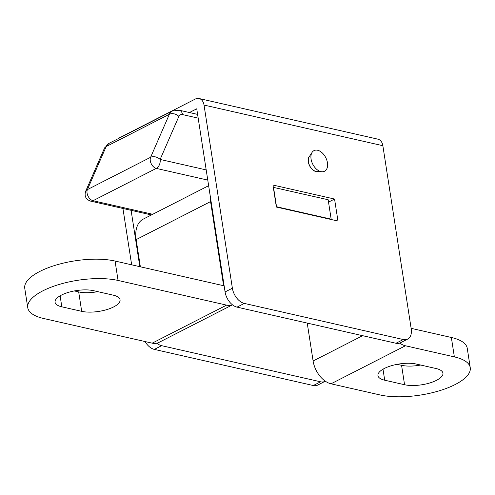 <?xml version="1.0" encoding="UTF-8"?>
<svg xmlns="http://www.w3.org/2000/svg" width="495" height="495" viewBox="0 0 495 495"><rect width="100%" height="100%" fill="white"/><g stroke="black" fill="none" stroke-linecap="round" stroke-linejoin="round"><path stroke-width="0.74" d="M309.87 155.789A8.953 5.631 62.9 0 0 309.022 164.495A8.953 5.631 62.9 0 0 315.921 171.548A8.953 5.631 62.9 0 0 317.932 171.561M322.016 171.765L316.732 171.505A8.78 5.519 -117.1 0 1 315.897 171.388A8.78 5.519 -117.1 0 1 309.474 165.268A8.78 5.519 -117.1 0 1 309.214 156.804L312.098 152.361A11.589 7.289 -117.1 0 1 317.617 150.257A11.589 7.289 -117.1 0 1 327.331 162.069A11.589 7.289 -117.1 0 1 322.016 171.765A11.589 7.289 -117.1 0 1 320.921 171.61A11.589 7.289 -117.1 0 1 312.438 163.542A11.589 7.289 -117.1 0 1 312.098 152.361M384.368 368.459A22.826 8.254 171.2 0 0 377.951 375.618A22.826 8.254 171.2 0 0 384.702 380.21L404.57 384.726A22.826 8.254 171.2 0 0 429.716 382.988A22.826 8.254 171.2 0 0 442.938 373.15A22.826 8.254 171.2 0 0 436.188 368.565L416.314 364.048A22.826 8.254 171.2 0 0 384.368 368.459M61.485 295.07A22.826 8.254 171.2 0 0 55.069 302.235A22.826 8.254 171.2 0 0 61.819 306.82L81.687 311.336A22.826 8.254 171.2 0 0 106.833 309.598A22.826 8.254 171.2 0 0 120.056 299.766A22.826 8.254 171.2 0 0 113.306 295.175L93.431 290.664A22.826 8.254 171.2 0 0 61.485 295.07M272.962 185.043L276.371 207.046L337.967 221.042L334.558 199.04L272.962 185.043M204.027 105.064L382.858 145.709L411.209 328.847A14.046 8.83 -117.1 0 1 407.663 339.1A14.046 8.83 -117.1 0 1 403.276 339.533L244.32 303.404A14.046 8.83 -117.1 0 1 232.378 288.208L204.027 105.064A10.537 7.252 -77.2 0 0 199.064 98.517A10.537 7.252 -77.2 0 0 195.228 99.087L119.84 137.616A10.537 7.252 -77.2 0 0 118.435 138.544M273.518 187.32L276.526 206.737L331.167 219.155L328.16 199.745L273.32 187.351M334.558 199.04L328.532 202.121M122.939 208.469L131.658 264.813M139.819 266.669L131.095 210.326M189.418 112.532L196.732 108.795L225.083 291.932A14.046 8.83 62.9 0 0 237.025 307.135L244.32 303.404M403.276 339.533L395.981 343.264L237.025 307.135M395.981 343.264A14.046 8.83 62.9 0 0 400.368 342.831L407.663 339.1M382.858 145.709A10.537 7.252 -77.2 0 0 377.895 139.163L199.064 98.517M325.302 381.187A14.046 8.83 -117.1 0 1 324.98 381.36A14.046 8.83 -117.1 0 1 320.593 381.8L161.636 345.671A14.046 8.83 -117.1 0 1 156.872 343.208M145.054 341.544A14.046 8.83 62.9 0 0 154.341 349.396L313.298 385.525A14.046 8.83 62.9 0 0 317.685 385.091L324.98 381.36M331.167 219.155L331.18 219.502M411.128 328.334L451.353 337.479L454.361 356.889L405.43 345.77A21.075 13.247 -117.1 0 1 399.682 343.128M454.361 356.889A53.732 19.429 -8.8 0 1 470.25 367.692A53.732 19.429 -8.8 0 1 439.121 390.84A53.732 19.429 -8.8 0 1 379.943 394.93L331.013 383.804A21.075 13.247 -117.1 0 1 313.106 361.004L307.234 323.093M232.471 304.84L158.771 342.509A21.075 13.247 -117.1 0 1 152.188 343.165L43.647 318.495A53.732 19.429 -8.8 0 1 27.757 307.692A53.732 19.429 -8.8 0 1 58.88 284.545A53.732 19.429 -8.8 0 1 118.064 280.455L115.057 261.044L223.598 285.714L210.573 201.583A28.097 17.665 -117.1 0 1 210.183 195.692M140.363 266.793L136.156 239.617A28.097 17.665 -117.1 0 1 143.241 219.118L208.636 185.693M232.433 304.815A21.075 13.247 -117.1 0 1 226.599 305.124L118.064 280.455M470.25 367.692L467.243 348.276A53.732 19.429 171.2 0 0 451.353 337.479M420.67 365.038A22.826 8.254 -8.8 0 1 401.569 365.31L397.213 364.32M97.787 291.654A22.826 8.254 -8.8 0 1 78.686 291.92L74.33 290.93M115.057 261.044A53.732 19.429 171.2 0 0 55.879 265.128A53.732 19.429 171.2 0 0 24.75 288.282L27.757 307.692M207.77 180.1L156.265 168.393A7.023 4.418 -117.1 0 1 151.377 164.018A7.023 4.418 -117.1 0 1 150.294 160.795A7.023 4.418 -117.1 0 1 150.616 157.286A7.023 4.857 23.6 0 1 160.126 159.44A7.023 4.839 102.8 0 1 156.265 168.393L93.035 200.716A7.023 4.839 102.8 0 1 90.48 201.094L151.414 214.941M85.598 191.435L104.352 148.413A7.023 4.857 23.6 0 1 106.147 146.582L169.377 114.258L150.616 157.286L87.392 189.604A7.023 4.857 -156.4 0 0 85.598 191.435C84.237 196.156 85.864 199.374 90.48 201.094M384.702 380.21L383 369.208M61.819 306.82L60.118 295.818M225.083 291.932L232.378 288.208M154.341 349.396L161.636 345.671M320.593 381.8L313.298 385.525M136.156 239.617L210.573 201.583M331.013 383.804L405.43 345.77M362.643 335.684L313.106 361.004M226.599 305.124L152.188 343.165M404.57 384.726L401.569 365.31M78.686 291.92L81.687 311.336M104.352 148.413L109.042 143.346A14.046 8.83 62.9 0 0 106.147 146.582L87.392 189.604A7.023 4.418 62.9 0 0 87.064 193.112A7.023 4.418 62.9 0 0 88.147 196.336A7.023 4.418 62.9 0 0 93.035 200.716L152.714 214.279M206.192 169.909L160.126 159.44L178.881 116.412C179.598 114.877 180.811 114.265 182.525 114.58A7.023 4.839 -77.2 0 0 179.215 110.212L172.266 111.029A14.046 8.83 -117.1 0 0 169.377 114.258A7.023 4.857 23.6 0 1 178.881 116.412M198.179 118.138L182.525 114.58M197.598 114.395L179.215 110.212M109.042 143.346L172.266 111.029"/></g></svg>
